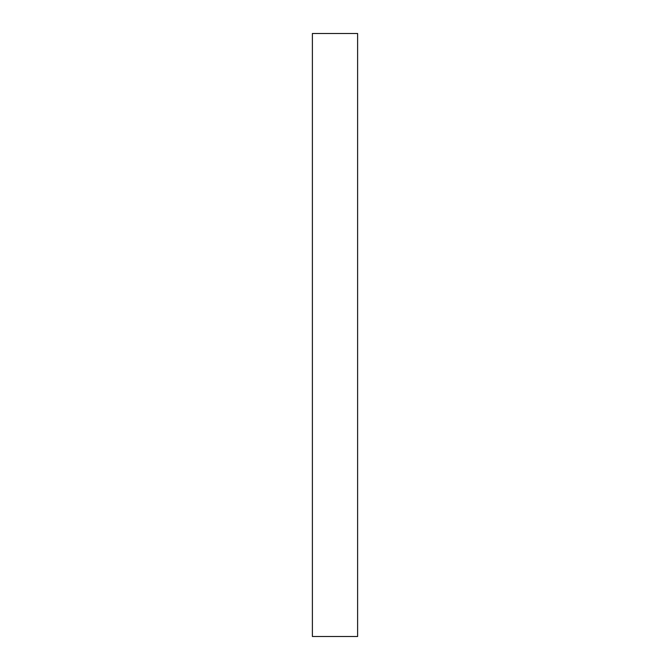 <?xml version="1.0" encoding="UTF-8"?>
<svg xmlns="http://www.w3.org/2000/svg" width="670" height="670" viewBox="0 0 670 670"><rect width="100%" height="100%" fill="white"/><g stroke="black" fill="none" stroke-linecap="round" stroke-linejoin="round"><path stroke-width="1" d="M357.613 33.5L312.387 33.5L312.387 636.5L357.613 636.5L357.613 33.5"/></g></svg>
